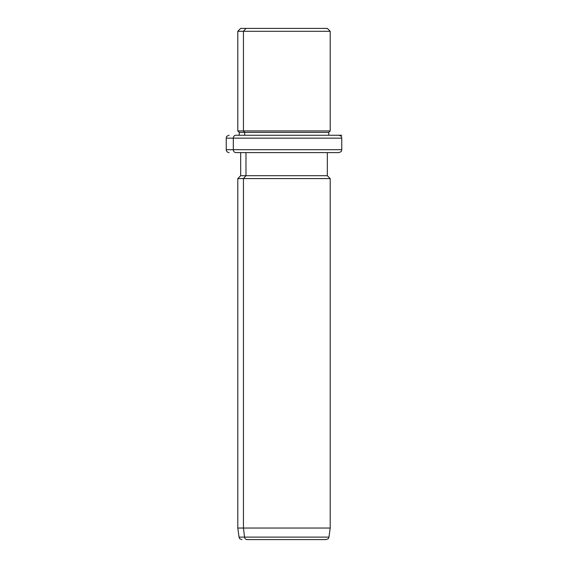 <?xml version="1.0" encoding="UTF-8"?>
<svg xmlns="http://www.w3.org/2000/svg" width="568" height="568" viewBox="0 0 568 568"><rect width="100%" height="100%" fill="white"/><g stroke="black" fill="none" stroke-linecap="round" stroke-linejoin="round"><path stroke-width="0.85" d="M322.02 28.4L245.979 28.4L327.324 28.4L330.207 31.29L243.445 31.29L245.979 28.4L243.445 31.29L237.793 31.29L330.207 31.29L330.207 130.931L243.445 130.931L243.445 31.29L243.445 130.931L237.793 130.931L330.207 130.931L328.765 132.372L244.716 132.372L243.445 130.931L244.716 132.372L239.234 132.372L328.765 132.372L328.765 135.262L332.159 135.262L235.841 135.262A2.89 2.535 90 0 0 233.306 138.152L226.234 138.152L233.306 138.152A2.89 2.535 -90 0 1 235.841 135.262L341.766 135.262M239.234 135.262L239.234 132.372L237.793 130.931L237.793 31.29L240.676 28.4L245.979 28.4M244.716 135.262L244.716 132.372L244.716 135.262M332.159 135.262L328.765 135.262M332.159 152.593L235.841 152.593A2.89 2.535 -90 0 1 233.306 149.703A2.89 2.535 90 0 0 235.841 152.593L338.876 152.593C342.831 151.202 341.212 150.541 341.766 149.703L233.306 149.703L341.766 149.703L341.766 138.152L233.306 138.152L233.306 149.703L226.234 149.703L233.306 149.703L233.306 138.152L341.766 138.152C341.212 137.293 342.824 136.632 338.876 135.262M320.927 539.6L247.073 539.6A2.89 2.535 -90 0 1 244.567 537.115L243.445 528.048L243.445 178.586L245.979 175.697L243.445 178.586L243.445 528.048L244.567 537.115A2.89 2.535 90 0 0 247.073 539.6L326.075 539.6C329.809 538.357 328.368 537.754 328.936 537.115L244.567 537.115L328.936 537.115L330.207 528.048L243.445 528.048L330.207 528.048L330.207 178.586L243.445 178.586L330.207 178.586L327.324 175.697L245.979 175.697L245.979 152.593L245.979 175.697L240.676 175.697L327.324 175.697L327.324 152.593M243.445 178.586L237.793 178.586L243.445 178.586M243.445 528.048L237.793 528.048L243.445 528.048M244.567 537.115L239.064 537.115L244.567 537.115M229.124 152.593C227.37 152.416 226.412 151.457 226.234 149.703L226.234 138.152C226.788 137.293 225.176 136.632 229.124 135.262M241.925 539.6C238.191 538.357 239.632 537.754 239.064 537.115L237.793 528.048L237.793 178.586L240.676 175.697L240.676 152.593"/></g></svg>
